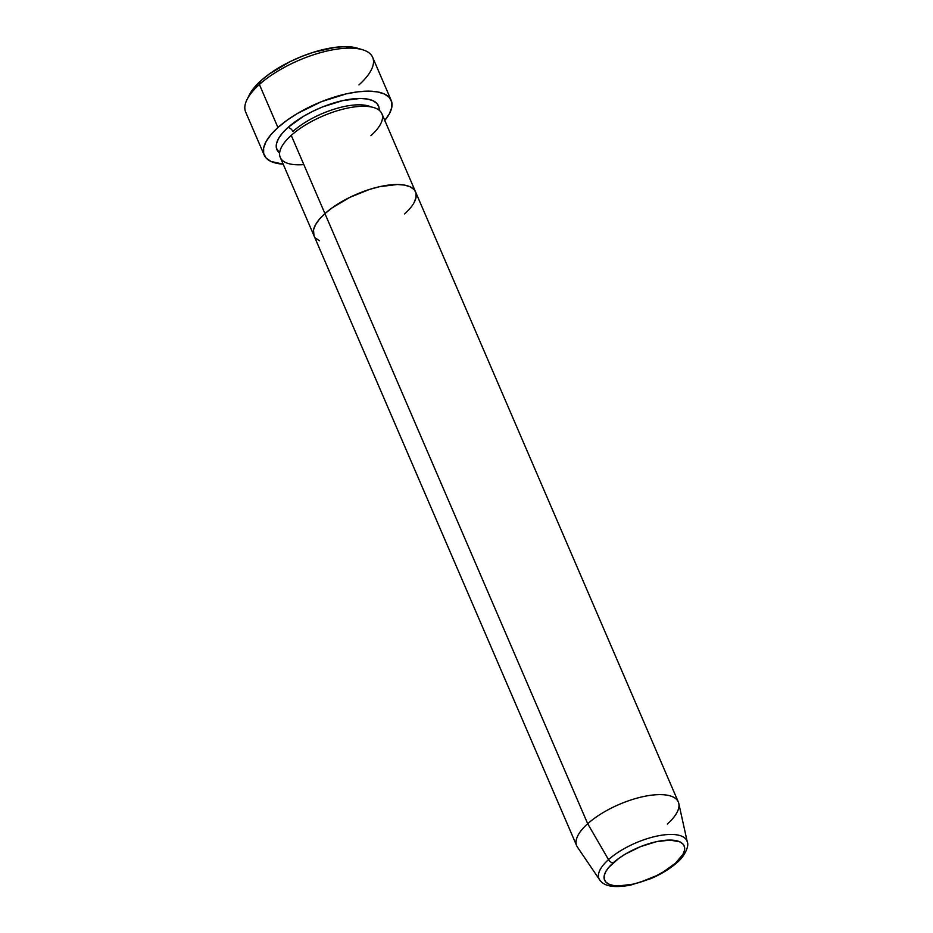 <?xml version="1.0" encoding="UTF-8"?>
<svg xmlns="http://www.w3.org/2000/svg" width="933" height="933" viewBox="0 0 933 933"><rect width="100%" height="100%" fill="white"/><g stroke="black" fill="none" stroke-linecap="round" stroke-linejoin="round"><path stroke-width="1.4" d="M362.634 49.752L357.386 48.166A64.529 24.69 156.7 0 0 261.03 80.6L259.397 84.495A69.135 26.462 -23.3 0 1 362.634 49.752A69.135 26.462 -23.3 0 1 358.937 84.915M370.972 106.898A50.697 19.406 156.7 0 0 292.88 131.483A4.607 2.811 48.1 0 0 287.877 127.564L282.279 133.279L278.419 138.772L276.46 143.845L276.471 148.3L279.62 153.07A55.315 21.167 -23.3 0 1 287.877 127.564A4.607 2.811 -131.9 0 1 292.88 131.483A50.697 19.406 -23.3 0 1 362.855 104.963M404.572 213.937A55.315 21.167 -23.3 0 0 415.558 191.895A55.315 21.167 156.7 0 0 378.075 187.043A55.315 21.167 156.7 0 0 324.941 213.599A55.315 21.167 156.7 0 0 313.954 235.641A55.315 21.167 -23.3 0 1 324.941 213.599L332.066 207.896L349.782 197.376L369.771 189.341L379.673 186.67L397.388 184.501L404.537 185.096L410.147 186.798L414.019 189.527L415.593 191.976L414.019 189.527L410.147 186.798L404.537 185.096L397.388 184.501L379.673 186.67L369.771 189.341L349.782 197.376L332.066 207.896L324.941 213.599L291.248 135.378L324.941 213.599A55.315 21.167 -23.3 0 1 378.075 187.043A55.315 21.167 -23.3 0 1 415.558 191.895L381.865 113.674A55.315 21.167 156.7 0 0 344.382 108.823A55.315 21.167 156.7 0 0 291.248 135.378A55.315 21.167 156.7 0 0 303.831 164.593M391.195 100.379L372.675 57.356A69.135 26.462 156.7 0 0 325.815 51.292A69.135 26.462 156.7 0 0 259.397 84.495L277.929 127.518A69.135 26.462 -23.3 0 1 344.347 94.315A69.135 26.462 -23.3 0 1 391.195 100.379A69.135 26.462 -23.3 0 1 384.781 120.427M414.03 202.718L415.99 197.644L415.99 193.189L415.99 197.644L414.03 202.718M687.329 842.114L678.792 803.488A55.315 21.167 156.7 0 0 642.639 796.735A55.315 21.167 156.7 0 0 587.697 823.722L324.941 213.599L319.331 219.313L315.482 224.818L313.511 229.891L313.989 235.734L313.511 229.891L315.482 224.818L319.331 219.313L324.941 213.599L587.697 823.722L608.514 859.62A4.607 2.811 48.1 0 0 613.179 862.862A43.315 16.572 -23.3 0 1 669.917 840.073A43.315 16.572 -23.3 0 1 675.539 863.13A4.607 2.811 48.1 0 0 676.95 862.628A4.607 2.811 -131.9 0 1 675.539 863.13L663.386 871.889L656.086 875.842L640.423 882.128L632.679 884.216L618.801 885.918L613.203 885.452L608.806 884.122L605.785 881.977L604.234 879.108L604.234 875.62L605.762 871.644L608.783 867.34L618.766 858.395L625.332 854.103L640.376 846.697L656.039 841.776L669.917 840.073L679.9 841.869L682.933 844.015L684.484 846.884L684.484 850.371L682.944 854.348L675.539 863.13A43.315 16.572 -23.3 0 1 618.801 885.918A43.315 16.572 -23.3 0 1 613.179 862.862A4.607 2.811 -131.9 0 1 608.514 859.62A47.851 18.31 -23.3 0 1 656.051 836.271A47.851 18.31 -23.3 0 1 687.329 842.114C689.429 845.998 684.099 857.17 676.926 862.652C669.987 868.786 661.287 874.116 650.849 878.629L630.615 885.102C608.013 889.277 602.217 883.399 599.662 879.866A47.851 18.31 -23.3 0 1 608.514 859.62L587.697 823.722A55.315 21.167 -23.3 0 1 640.831 797.155A55.315 21.167 -23.3 0 1 678.314 802.007A55.315 21.167 -23.3 0 1 667.328 824.049M315.494 238.008L319.366 240.749L315.494 238.008M249.461 94.711L254.499 87.27L261.03 80.6L269.357 73.94L290.011 61.66L301.569 56.516L313.336 52.295L335.775 47.268L345.56 46.65L357.549 48.213M259.397 84.495A69.135 26.462 156.7 0 0 245.671 112.053L264.202 155.076A69.135 26.462 -23.3 0 1 277.929 127.518L259.397 84.495L261.03 80.6A64.529 24.69 156.7 0 0 249.496 94.63L247.035 99.528A69.135 26.462 -23.3 0 1 259.397 84.495M384.478 120.789L389.294 113.919L391.743 107.575L391.743 102L389.271 97.429L384.443 94.011L377.422 91.889L368.5 91.142L358.004 91.807L346.341 93.848L321.349 101.709L297.324 113.534L286.839 120.392L277.929 127.518L270.92 134.655L266.103 141.536L263.654 147.88L263.654 153.444L266.127 158.027L270.955 161.444L283.177 164.185A69.135 26.462 -23.3 0 1 264.202 155.076M379.183 109.499A55.315 21.167 -23.3 0 0 345.233 100.076A55.315 21.167 -23.3 0 0 287.877 127.564L303.4 116.368L312.73 111.33L322.62 106.91L342.609 100.624L360.336 98.455L367.474 99.05L373.095 100.752L376.955 103.481L378.938 107.143L379.148 110.211M370.879 135.717A55.315 21.167 156.7 0 0 363.707 106.28A55.315 21.167 156.7 0 0 291.248 135.378A55.315 21.167 156.7 0 0 280.273 157.42L576.711 845.765A55.315 21.167 -23.3 0 1 587.697 823.722A55.315 21.167 156.7 0 0 577.457 847.129L599.662 879.866M686.385 839.828A47.851 18.31 156.7 0 0 653.147 836.971A47.851 18.31 156.7 0 0 608.514 859.62A47.851 18.31 156.7 0 0 601.225 881.58M415.558 191.895L678.314 802.007"/></g></svg>
